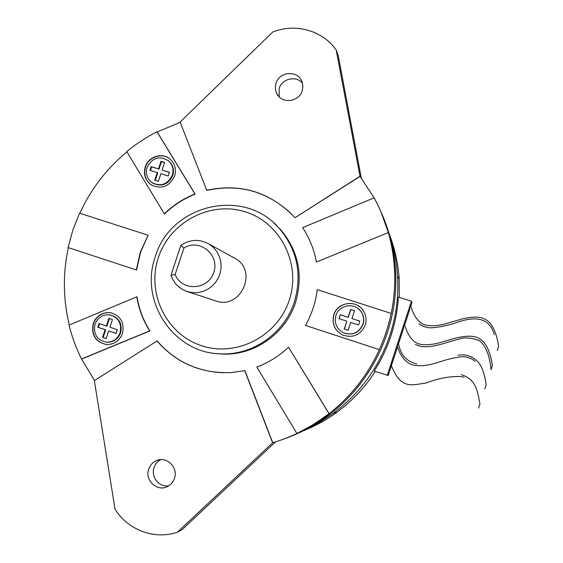<?xml version="1.0" encoding="UTF-8"?>
<svg xmlns="http://www.w3.org/2000/svg" width="563" height="563" viewBox="0 0 563 563"><rect width="100%" height="100%" fill="white"/><g stroke="black" fill="none" stroke-linecap="round" stroke-linejoin="round"><path stroke-width="0.84" d="M147.858 235.144L79.503 213.159L72.866 230.049L68.046 247.537L136.316 269.937L140.391 251.985L148.104 235.264L140.644 252.083L136.57 270.022L68.355 247.643C62.767 273.527 63.084 299.305 69.312 324.978M288.446 347.251C279.178 356.02 268.628 362.621 256.812 367.055L296.933 433.51L314.379 423.981L329.01 413.714L288.587 347.272L329.109 413.685L326.807 415.459C349.7 397.978 367.224 376.049 379.378 349.672L305.491 325.428L379.314 349.644C384.592 337.99 388.54 325.914 391.144 313.408L391.194 313.464C394.142 299.157 395.268 284.751 394.557 270.247C393.481 249.74 388.913 230.19 380.862 211.589L388.35 232.526L316.406 262.069L388.35 232.526M296.933 433.51L310.234 426.522L326.807 415.459L328.982 414.832C372.671 382.2 398.611 326.596 395.571 272.112C394.473 251.436 389.786 231.766 381.51 213.096M388.301 232.406C384.846 220.295 380.116 208.774 374.121 197.831L302.641 227.649C309.53 238.114 314.119 249.585 316.406 262.069M180.885 245.299C190.21 239.184 199.654 238.811 209.225 244.173L213.384 247.446L216.79 251.534L219.274 256.271L220.745 261.457L221.125 266.862L220.4 272.253L218.606 277.404L215.812 282.091L212.145 286.103L207.761 289.276L202.849 291.479L197.627 292.605L192.314 292.619L187.134 291.514C179.182 288.678 173.805 283.231 170.997 275.166L180.885 245.299L183.904 248.023L175.142 274.505C181.687 291.641 208.282 290.269 213.771 272.365C220.013 254.708 199.408 238.058 183.904 248.023M187.134 291.514L215.812 300.902C240.253 310.22 258.34 271.45 235.517 258.656L233.335 257.453M175.142 274.505L170.997 275.166M498.614 346.336L498.614 346.372C497.094 336.21 494.349 328.56 490.366 323.436C485.468 318.433 480.338 314.921 462.772 318.764L443.201 324.45C434.833 326.139 428.267 326.139 423.503 324.457C417.514 321.304 413.214 314.9 410.596 305.259L409.681 308.559M498.614 346.372L497.256 350.475M492.393 365.521L492.4 365.556C490.88 355.366 488.135 347.702 484.152 342.564C479.261 337.533 474.13 334.014 456.579 337.814L436.972 343.472C428.612 345.098 422.173 345.133 417.655 343.557C411.771 340.84 407.366 334.366 404.438 324.154L403.523 327.455M492.4 365.556L491.042 369.666M416.831 363.895C407.274 361.77 401.356 355.781 399.076 345.921L398.273 343.057L397.358 346.358L399.336 351.699C402.925 359.208 407.549 363.649 413.2 365.014C420.061 366.555 428.689 365.57 439.091 362.072C447.261 359.37 454.052 357.709 459.478 357.069C464.925 355.999 470.126 357.392 475.088 361.242M486.165 384.719L484.813 388.871M392.108 361.974L391.186 365.274C401.166 390.448 412.165 384.691 425.959 383.065C438.612 378.188 450.576 376.035 461.843 376.598L462.533 376.781M479.936 403.931L478.585 408.091M289.276 300.079C301.437 263.913 280.353 222.455 245.158 211.815C210.133 200.639 169.829 222.16 158.379 257.558C146.415 292.795 166.029 333.965 201.04 345.548C235.869 357.653 277.636 336.414 289.276 300.079M155.318 256.672C170.399 204.39 244.187 186.754 279.29 228.465C297.299 249.859 302.331 274.322 294.393 301.845C284.519 333.233 252.745 355.513 220.795 353.846C173.538 353.346 139.075 301.036 155.318 256.672M147.084 167.394C152.249 157.612 159.406 155.43 168.562 160.849C172.658 164.769 173.911 169.569 172.313 175.234C167.577 184.573 160.715 186.993 151.728 182.496C146.95 178.598 145.402 173.566 147.084 167.394M152.474 182.989C161.391 187.226 168.154 184.748 172.764 175.557C174.361 169.899 173.108 165.114 169.013 161.201L168.182 160.532M145.24 166.915C143.269 174.15 145.106 180.04 150.743 184.58C161.194 189.738 169.167 186.895 174.65 176.05C176.501 169.491 175.072 163.932 170.357 159.357C162.623 152.038 148.343 156.366 145.24 166.915M169.752 158.857C161.841 152.425 148.484 156.978 145.479 167.084C143.516 174.319 145.353 180.202 150.99 184.734L151.44 185.044M362.924 324.253C364.324 319.51 363.571 315.146 360.672 311.163C354.324 302.211 338.912 304.942 335.935 315.484C334.112 322.916 336.47 328.616 343.008 332.571C352.128 335.822 358.765 333.05 362.924 324.253M344.014 333.036C352.86 335.661 359.208 332.761 363.072 324.344C364.472 319.608 363.719 315.252 360.827 311.276L357.934 308.468M120.095 332.733C121.96 323.429 118.526 317.476 109.792 314.886C102.74 314.33 97.814 317.441 95.006 324.218C93.162 334.155 96.991 340.151 106.498 342.205C113.036 342.191 117.568 339.039 120.095 332.733M106.252 342.191L107.054 342.269C113.578 342.255 118.103 339.102 120.63 332.81C122.488 323.542 119.082 317.609 110.397 314.999M333.796 314.808C331.649 323.767 334.584 330.495 342.607 334.999C353.057 338.356 360.609 335.034 365.253 325.034C366.83 319.749 366.084 314.83 363.008 310.276C355.865 299.326 337.321 302.261 333.796 314.808M343.465 335.365L342.698 335.034C334.682 330.537 331.748 323.809 333.894 314.865C336.963 304.344 351.143 299.868 359.651 306.793M93.212 323.556C91.065 335.196 95.569 342.191 106.724 344.535C114.296 344.465 119.539 340.784 122.46 333.486C124.634 322.698 120.665 315.766 110.566 312.697C102.297 311.986 96.512 315.611 93.212 323.556M111.066 312.789L110.841 312.746C102.579 312.043 96.801 315.66 93.5 323.605C91.326 334.816 95.576 341.783 106.231 344.5M148.702 469.113C144.36 480.485 157.689 492.449 167.922 486.27C171.061 484.504 173.228 481.872 174.439 478.381C178.513 467.571 166.648 455.889 156.493 460.633C152.707 462.286 150.11 465.108 148.702 469.113M168.724 485.792C159.223 487.614 150.61 476.826 154.065 467.522C155.282 464.003 157.492 461.386 160.694 459.661M276.095 83.225C275.026 86.618 275.187 89.904 276.588 93.085C280.958 104.049 298.897 102.494 302.176 90.805L302.873 86.42L302.141 82.092C298.608 70.115 279.494 71.001 276.095 83.225M279.185 96.836L279.192 88.384C282.021 78.517 296.314 75.322 302.479 83.24M216.839 353.585L222.505 354.028C254.223 355.682 285.772 333.57 295.568 302.415C303.45 275.096 298.446 250.809 280.571 229.57L273.66 222.878M81.501 359.004L149.617 330.889C143.093 320.417 138.815 309.066 136.795 296.828L69.045 325.09C71.98 336.85 76.125 348.152 81.501 359.004L94.549 380.461M307.292 428.725L320.755 421.603L333.5 413.172C360.39 393.051 379.23 366.956 390.025 334.901C396.246 315.66 398.738 296.011 397.513 275.969C396.662 262.872 394.227 250.134 390.215 237.748M410.821 306.096L412.039 302.345L411.426 301.212L398.393 297.06C397.562 310.185 395.099 323.028 391.018 335.583C386.915 348.131 381.313 359.968 374.226 371.101L388.196 375.465L397.52 346.878M399.251 297.334L399.188 279.044C398.14 263.097 394.705 247.769 388.892 233.054M398.491 343.887L403.685 327.969M404.656 324.985L409.85 309.073M411.426 301.212L387.231 375.415M180.216 122.284L157.204 131.967L195.143 194.136C183.672 198.711 173.467 205.312 164.544 213.94L164.312 213.813C173.242 205.178 183.454 198.57 194.932 193.989L195.143 194.136M126.907 151.855C106.569 168.724 90.868 189.196 79.812 213.257M81.797 359.018L149.864 330.931C143.347 320.467 139.068 309.122 137.048 296.898L136.795 296.828M222.962 372.748C196.36 371.467 174.417 360.855 157.126 340.911L94.352 380.588L115.042 509.142C127.843 530.043 154.67 540.107 177.458 532.162L272.731 442.687L244.905 370.637L231.47 372.551C201.392 373.825 176.529 363.262 156.887 340.882M272.731 442.687C292.281 436.944 310.304 427.866 326.807 415.459L326.702 415.494M374.106 197.831L360.046 176.423L295.026 217.719C270.543 192.173 241.105 183.01 206.72 190.231L206.917 190.385C239.31 183.425 267.615 191.399 291.838 214.292M350.679 309.411L348.096 317.293L340.242 314.745L338.975 318.616L346.829 321.17L344.253 329.052L348.117 330.319L350.7 322.43L358.582 324.992L359.856 321.107L351.966 318.552L354.549 310.663L350.679 309.411L354.528 310.72M108.884 318.362L112.466 319.573L109.933 327.209L117.273 329.7L116.034 333.437L108.694 330.945L106.161 338.588L102.579 337.364L105.112 329.728L97.8 327.244L99.039 323.514L106.351 325.998L108.884 318.362M283.309 439.21C299.72 433.524 314.949 425.396 328.982 414.832M302.957 430.969C315.097 426.191 326.477 419.914 337.089 412.137C352.248 400.947 364.965 387.386 375.24 371.439M194.932 193.989L156.971 131.77C146.197 137.295 136.126 143.903 126.752 151.588L164.312 213.813M177.458 532.162L182.349 529.438L275.56 441.835M361.291 178.049L338.257 55.716L336.195 49.938L360.046 176.423M206.72 190.231L180.125 122.037L272.738 32.014C295.286 22.907 322.62 30.465 336.195 49.938M272.583 442.743L244.736 370.63M359.968 176.254L295.026 217.719M391.144 313.408L317.236 289.635C315.702 302.331 311.789 314.26 305.491 325.428M116.069 333.338L108.694 330.945M102.579 337.364L106.196 338.476M103.142 337.434L105.675 329.805L105.112 329.728M97.8 327.244L105.675 329.805M98.37 327.328L99.574 323.697M109.412 318.538L106.907 326.083L106.351 325.998M359.841 321.149L351.966 318.552M344.436 329.116L346.829 321.17M339.179 318.679L340.242 314.745M340.432 314.851L348.096 317.293M350.848 309.53L348.272 317.398M158.337 181.321L160.856 173.721L168.238 176.015L169.477 172.299L162.095 170.012L164.607 162.418L161.004 161.307L158.492 168.893L151.13 166.613L149.906 170.315L157.26 172.602L154.741 180.195L158.337 181.321M155.268 180.357L157.731 172.932L157.26 172.602M151.13 166.613L151.616 166.951L150.441 170.483M151.616 166.951L158.492 168.893M161.004 161.307L161.475 161.651L158.963 169.231M161.475 161.651L164.551 162.601M169.414 172.475L162.095 170.012M209.225 244.173L235.517 258.656M486.172 384.747C484.891 375.042 482.371 367.639 478.613 362.53C472.568 356.112 465.664 353.712 457.895 355.33M479.943 403.96C477.262 389.8 475.925 379.582 461.393 374.62M168.562 160.849L169.013 161.201M278.298 95.844L276.588 93.085M279.29 228.465L280.571 229.57M397.513 275.969L399.188 279.044M394.557 270.247L395.571 272.112M333.5 413.172L337.089 412.137M220.795 353.846L222.505 354.028M159.568 459.781L156.493 460.633M106.498 342.205L107.054 342.269M462.814 376.865L464.095 377.323M415.424 344.45C427.254 350.594 443.89 342.888 458.127 339.327C464.208 337.061 471.407 337.568 479.725 340.84C486.003 346.203 489.775 355.809 491.042 369.652M419.013 323.816C422.081 326.174 425.895 327.518 430.442 327.842C439.126 327.441 448.81 325.358 459.499 321.572C475.679 316.427 489.704 317.68 494.244 334.696"/></g></svg>
